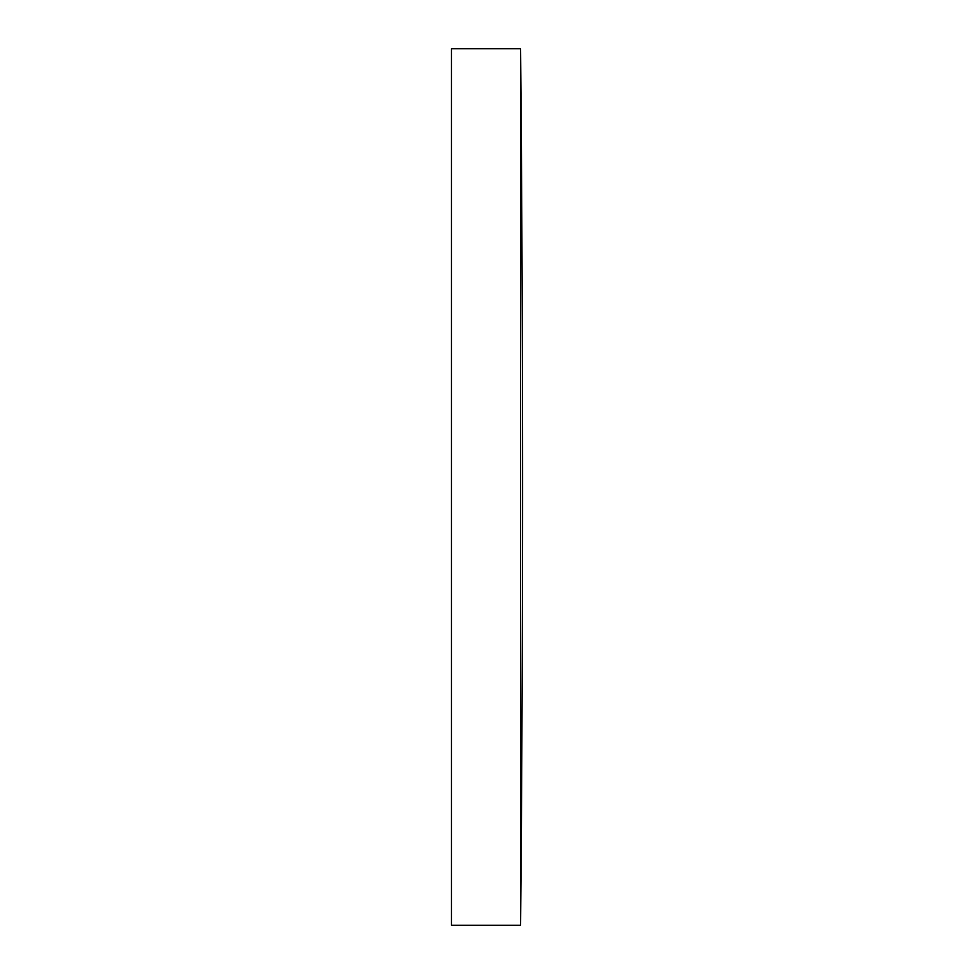 <?xml version="1.0" encoding="UTF-8"?>
<svg xmlns="http://www.w3.org/2000/svg" width="974" height="974" viewBox="0 0 974 974"><rect width="100%" height="100%" fill="white"/><g stroke="black" fill="none" stroke-linecap="round" stroke-linejoin="round"><path stroke-width="1.46" d="M520.566 925.3L520.566 48.7L451.449 48.7L451.449 925.3L520.566 925.3A48408.409 48408.409 0 0 0 520.566 48.7"/></g></svg>
